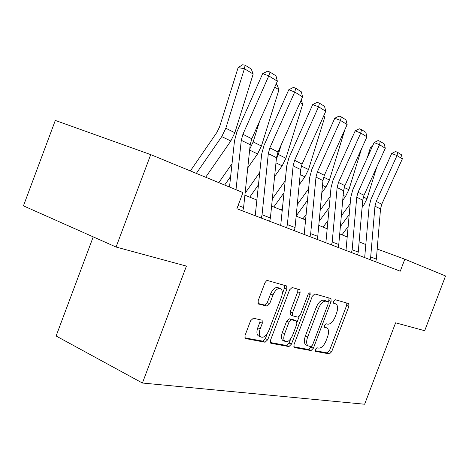 <?xml version="1.0" encoding="UTF-8"?>
<svg xmlns="http://www.w3.org/2000/svg" width="469" height="469" viewBox="0 0 469 469"><rect width="100%" height="100%" fill="white"/><g stroke="black" fill="none" stroke-linecap="round" stroke-linejoin="round"><path stroke-width="0.7" d="M315.291 349.405L315.549 351.387L329.478 353.913L331.706 351.633L348.877 306.386L348.76 303.59L335.147 299.703L333.547 301.256L333.647 303.267L336.121 304.07C337.92 305.653 338.067 308.678 336.56 313.134L335.106 316.974C332.984 321.869 330.563 324.267 327.837 324.173L326.031 323.745L324.413 325.339L324.495 327.292L327.204 328.107C328.892 329.695 329.004 332.627 327.544 336.906L326.09 340.74C323.968 345.641 321.523 348.104 318.756 348.121L316.921 347.769L315.291 349.405M253.377 318.222L250.587 320.767L245.029 335.482L245.181 338.483L265.091 342.235L267.746 339.714L286.881 289.127L286.647 285.99L267.606 280.55L266.562 280.749L264.991 282.678L258.132 300.799L258.355 303.947L267.008 306.122L269.71 303.648L272.981 294.989C275.373 289.813 277.982 287.755 280.814 288.828C282.567 290.417 282.778 293.207 281.435 297.205L268.796 330.633C266.228 336.103 263.484 338.172 260.559 336.848C259.035 335.253 258.906 332.603 260.166 328.892L262.3 323.247L262.118 320.21L253.377 318.222M150.719 154.618L242.965 192.583L236.886 208.728L400.256 271.193L404.817 259.193L445.55 275.96L424.691 330.709L395.596 322.819L364.63 404.231L142.418 383.026L186.416 266.105L116.072 247.034L150.719 154.618L55.307 120.433L23.45 205.85L116.072 247.034M294.01 344.609L294.116 347.406L294.444 347.558L311.041 350.572L313.386 348.221L331.126 301.444L330.967 298.548L314.763 293.922L312.342 296.215L294.01 344.609M270.273 342.511L286.653 345.501L288.963 346.568L271.023 343.308M297.856 289.127L297.745 291.818L300.113 292.814L299.902 289.748L292.134 287.503L289.561 289.877L270.507 340.23L270.636 343.132M300.113 292.814L292.515 312.876L292.679 315.842L297.891 317.132L300.377 314.763L308.18 294.157L310.038 292.609L310.173 294.714L291.454 344.135L288.963 346.568M93.225 236.874L56.11 335.997L142.418 383.026M297.745 291.818L290.164 311.85L290.334 314.816L291.272 312.336M365.873 244.607L359.125 241.846M347.265 236.997L339.714 233.914M327.251 228.819L318.785 225.36M305.659 219.996L296.156 216.109M282.297 210.446L271.61 206.079M256.942 200.081L244.894 195.157M404.817 259.193L377.199 249.051M324.917 327.104L326.471 327.778M333.758 303.068L335.558 303.818M315.074 350.689L327.262 352.911L329.496 350.636L346.638 305.454L346.808 303.009M328.271 301.977L328.833 300.488L328.98 297.956M293.758 346.796L308.778 349.54L311.369 346.556M310.918 346.644L312.571 344.996L328.189 303.801L328.083 301.772L326.014 301.18C323.211 300.963 320.702 303.39 318.486 308.45L307.676 336.982C306.228 341.239 306.327 344.193 307.981 345.841L310.918 346.644M325.762 300.805L327.948 301.714M306.638 345.231L305.712 344.809C304.047 343.161 303.941 340.207 305.389 335.956L316.182 307.471C318.398 302.417 320.907 300.002 323.716 300.219L325.656 300.758M292.679 315.842L290.651 314.951M299.158 316.645L297.17 321.881M290.827 338.636L289.144 343.074L291.454 344.135M284.642 333.682C283.405 337.317 283.511 339.878 284.97 341.356C287.661 342.493 290.205 340.471 292.603 335.288L296.883 323.979L296.455 320.937L291.513 319.811L288.98 322.215L284.642 333.682L282.303 332.621C281.066 336.25 281.183 338.811 282.643 340.289L283.575 340.717M294.385 320.022L296.455 320.937M282.303 332.621L286.635 321.177L289.168 318.773L294.122 319.911M286.653 345.501L289.144 343.074M259.31 336.267L258.179 335.745C256.649 334.151 256.514 331.501 257.774 327.796L259.902 322.162L260.09 319.676M279.946 288.464L278.404 287.814C275.567 286.741 272.952 288.787 270.566 293.957L272.981 294.989M257.985 303.461L264.598 305.061L267.301 302.599L270.566 293.957M282.232 294.063L284.484 288.124L284.577 285.363M244.806 337.862L262.722 341.133L265.384 338.624L267.277 333.606M376.759 167.093L366.987 198.78L363.709 205.287L362.086 207.497M348.203 226.375L341.983 234.84M349.253 214.474L340.371 226.586M371.735 147.858L370.416 147.583L372.492 146.193M367.286 157.725L370.416 147.583M341.326 215.898L350.196 203.775M370.076 259.656L370.692 256.924L374.96 206.196L376.208 201.43L397.014 155.556L391.715 153.48L371.002 199.19L369.132 206.313L364.677 257.592M375.751 261.825L376.361 259.128L380.529 208.94L381.766 204.226L402.355 158.874L397.014 155.556L397.63 152.349L401.37 154.7L402.355 158.874M391.715 153.48L395.514 151.522L397.63 152.349M361.493 148.902L348.883 189.734L345.501 196.476L342.716 200.286M328.019 220.442L323.135 227.137M329.197 207.521L319.16 221.321M352.577 136.696L352.723 136.368M351.686 138.677L352.313 136.637M320.186 210.27L330.211 196.458M344.856 129.661L329.437 180.02L325.943 187.02L321.816 192.724M306.198 214.321L302.91 218.871M307.535 200.24L296.168 216.01M297.27 204.572L308.625 188.784M351.51 252.557L352.155 249.731L356.733 197.215L358.035 192.278L379.544 144.704L374.115 142.594L352.706 189.992L350.759 197.367L345.987 250.446M357.607 254.89L358.246 252.093L362.719 200.163L364.003 195.28L385.278 148.268L379.544 144.704L380.23 141.404L384.246 143.93L385.278 148.268M374.115 142.594L378.061 140.565L380.23 141.404M331.536 244.918L332.204 241.986L337.129 187.553L338.489 182.429L360.749 133.026L355.191 130.88L333.037 180.102L331.008 187.752L325.879 242.754M338.102 247.427L338.765 244.531L343.572 190.725L344.908 185.665L366.928 136.86L360.749 133.026L361.517 129.637L365.838 132.352L366.928 136.86M355.191 130.88L359.295 128.782L361.517 129.637M323.874 115.515L324.636 117.543L308.508 169.561L304.891 176.831L299.181 184.804M282.537 208.031L281.148 209.971M284.062 192.636L273.814 206.976M301.895 164.619L301.039 167.257M272.337 198.862L285.234 180.758M324.636 117.543L323.323 116.74M301.151 100.09L302.71 104.194L285.908 158.264L282.162 165.838L274.588 176.52M258.525 184.71L249.737 197.138M281.429 144.317L278.275 154.453L276.341 159.108M245.094 193.228L259.797 172.375M302.71 104.194L300.049 102.57M276.024 84.221L277.115 84.889L278.967 89.743L261.432 146.035L257.551 153.932L247.761 167.879M230.648 176.479L224.651 185.05M259.597 121.225L253.149 141.896L249.737 149.148M218.794 182.634L232.026 163.658M278.967 89.743L274.723 87.158M309.974 236.675L310.677 233.626L315.989 177.135L317.407 171.812L340.476 120.427L334.784 118.252L311.826 169.438L309.71 177.382L304.182 234.459M317.067 239.389L317.759 236.376L322.948 180.559L324.343 175.306L347.148 124.572L340.476 120.427L341.332 116.939L345.999 119.876L347.148 124.572M334.784 118.252L339.052 116.078L341.332 116.939M286.635 227.752L287.374 224.581L293.125 165.862L294.602 160.328L318.545 106.797L312.712 104.593L288.892 157.901L286.682 166.167L280.702 225.483M294.321 230.689L295.048 227.559L300.652 169.573L302.112 164.109L325.767 111.288L318.545 106.797L319.5 103.209L324.548 106.387L325.767 111.288M312.712 104.593L317.167 102.336L319.5 103.209M261.286 218.056L262.06 214.749L268.309 153.633L269.857 147.87L294.731 92.006L288.763 89.767L264.018 145.39L261.696 154.002L255.218 215.734M269.646 221.251L270.408 217.991L276.487 157.666L278.017 151.974L302.581 96.884L294.731 92.006L295.804 88.313L301.291 91.766L302.581 96.884M288.763 89.767L293.412 87.422L295.804 88.313M236.007 189.722L241.283 140.313L242.913 134.298L268.796 75.89L262.681 73.627L236.933 131.771L234.5 140.759L229.505 187.043M242.778 210.98L243.587 207.579L250.2 144.71L251.806 138.777L277.361 81.213L268.796 75.89L270.003 72.085L275.989 75.849L277.361 81.213M262.681 73.627L267.553 71.188L270.003 72.085M253.172 74.038L244.425 68.714L238.117 67.618L242.579 64.769L245.099 65.203L251.22 68.966L253.172 74.038L234.834 132.745L230.812 140.993L205.674 177.241M245.099 65.203L244.425 68.714L225.818 128.236L221.743 136.608L196.335 173.395M190.355 170.933L216.883 132.422L219.586 126.865L238.117 67.618M346.638 305.454L348.877 306.386M329.496 350.636L331.706 351.633M327.262 352.911L329.478 353.913M328.833 300.488L331.126 301.444M311.129 347.195L313.386 348.221M308.778 349.54L311.041 350.572M294.11 347.406L294.444 347.558M323.716 300.219L326.014 301.18M316.182 307.471L318.486 308.45M305.389 335.956L307.676 336.982M290.164 311.85L292.515 312.876M308.274 293.922L310.173 294.714M289.168 318.773L291.513 319.811M286.635 321.177L288.98 322.215M259.902 322.162L262.3 323.247M257.774 327.796L260.166 328.892M267.301 302.599L269.71 303.648M264.598 305.061L267.008 306.122M258.401 303.982L258.7 304.117M284.484 288.124L286.881 289.127M265.384 338.624L267.746 339.714M262.722 341.133L265.091 342.235M245.199 338.501L245.633 338.706M366.987 198.78L363.358 196.968M363.709 205.287L362.332 204.625M374.96 206.196L380.529 208.94M376.208 201.43L381.766 204.226M370.692 256.924L376.361 259.128M348.883 189.734L344.24 187.418M345.501 196.476L343.161 195.344M329.437 180.02L323.645 177.124M325.943 187.02L322.502 185.355M356.733 197.215L362.719 200.163M358.035 192.278L364.003 195.28M352.155 249.731L358.246 252.093M337.129 187.553L343.572 190.725M338.489 182.429L344.908 185.665M332.204 241.986L338.765 244.531M308.508 169.561L301.456 166.032M304.891 176.831L300.172 174.55M285.908 158.264L278.275 154.453M282.162 165.838L275.965 162.837M261.432 146.035L253.149 141.896M257.551 153.932L249.637 150.098M315.989 177.135L322.948 180.559M317.407 171.812L324.343 175.306M310.677 233.626L317.759 236.376M293.125 165.862L300.652 169.573M294.602 160.328L302.112 164.109M287.374 224.581L295.048 227.559M268.309 153.633L276.487 157.666M269.857 147.87L278.017 151.974M262.06 214.749L270.408 217.991M241.283 140.313L250.2 144.71M242.913 134.298L251.806 138.777M238.117 205.457L243.587 207.579M234.834 132.745L225.818 128.236M230.812 140.993L221.743 136.608M305.712 344.809L307.981 345.841M299.609 289.625L299.902 289.748M282.643 340.289L284.97 341.356M261.708 320.022L262.118 320.21M258.179 335.745L260.559 336.848M286.319 285.856L286.647 285.99"/></g></svg>
